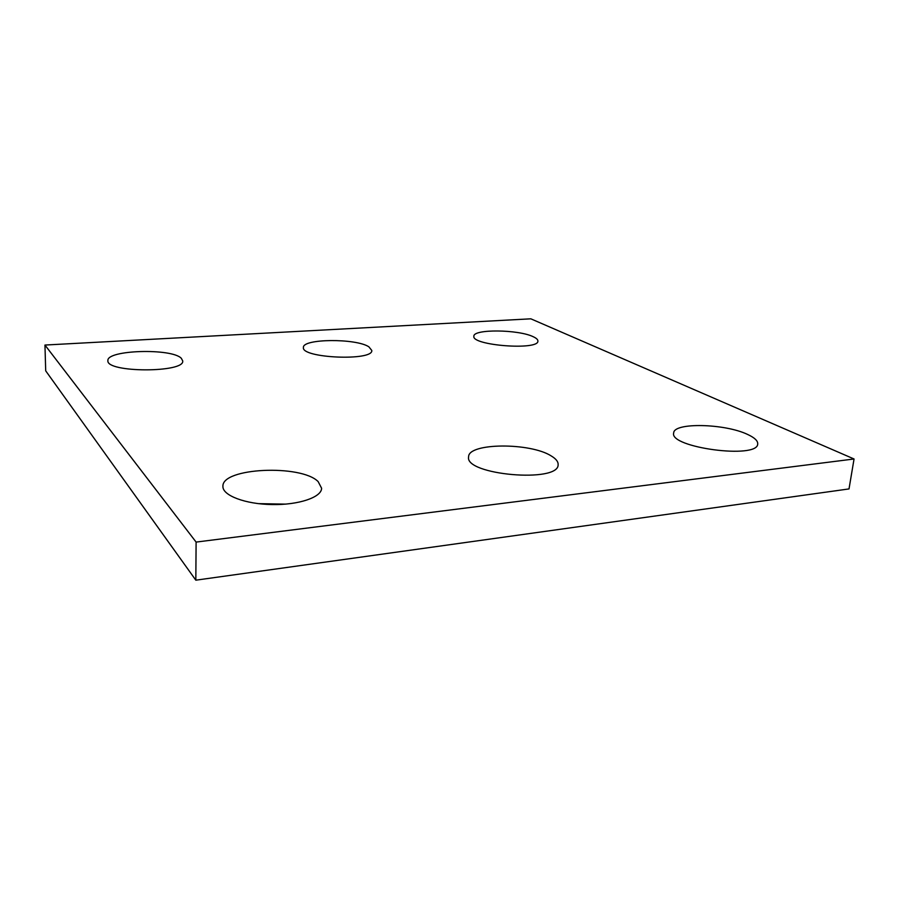 <?xml version="1.0" encoding="UTF-8"?>
<svg xmlns="http://www.w3.org/2000/svg" width="899" height="899" viewBox="0 0 899 899"><rect width="100%" height="100%" fill="white"/><g stroke="black" fill="none" stroke-linecap="round" stroke-linejoin="round"><path stroke-width="1.35" d="M530.837 318.819L44.95 345.047L196.106 542.086L854.05 458.984L530.837 318.819M854.05 458.984L849.016 488.921L195.825 580.181L45.703 370.838L44.95 345.047M195.825 580.181L196.106 542.086M551.368 456.029C556.065 458.861 558.313 461.738 558.122 464.671C559.066 483.325 464.266 474.897 468.604 456.849C468.132 442.757 530.399 442.364 551.368 456.029M368.871 346.823L371.793 350.453C373.377 361.263 301.075 358.173 303.413 347.475C302.412 338.586 356.094 338.193 368.871 346.823M533.298 336.754C536.433 338.204 537.962 339.642 537.894 341.069C538.894 350.655 471.233 345.463 473.874 336.192C473.2 328.91 518.554 329.416 533.298 336.754M181.306 358.296L182.711 360.881C185.172 372.905 106.048 372.838 107.891 360.656C106.442 349.857 171.833 348.014 181.306 358.296M258.35 503.642L285.713 504.125M318.156 481.617L321.617 488.269C321.606 497.237 298.839 505.081 272.026 504.564C245.213 504.159 222.446 495.439 222.918 486.393C221.626 467.671 301.232 464.187 318.156 481.617M747.698 434.487C754.621 437.701 757.958 440.858 757.711 443.971C757.767 459.49 668.901 447.533 673.688 432.958C673.632 422.305 724.92 423.451 747.698 434.487"/></g></svg>
